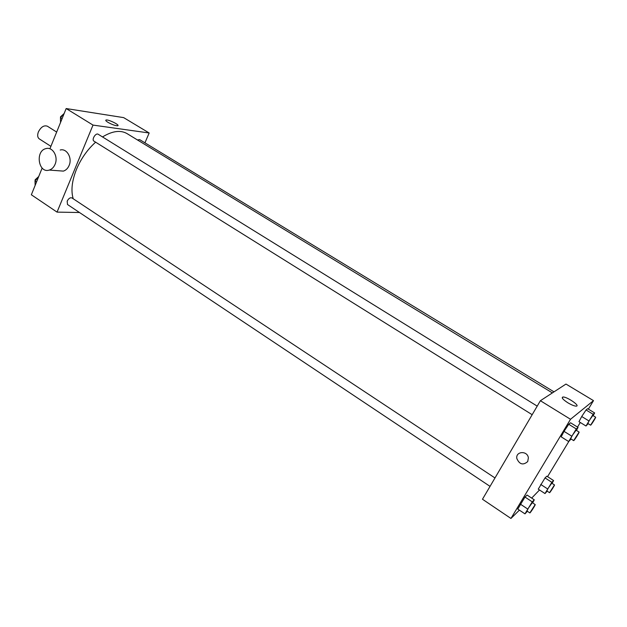 <?xml version="1.0" encoding="UTF-8"?>
<svg xmlns="http://www.w3.org/2000/svg" width="627" height="627" viewBox="0 0 627 627"><rect width="100%" height="100%" fill="white"/><g stroke="black" fill="none" stroke-linecap="round" stroke-linejoin="round"><path stroke-width="0.94" d="M56.665 132.07L47.378 126.207C43.961 125.039 40.951 126.96 38.365 131.968C37.212 135.213 37.526 137.525 39.297 138.896L50.905 146.342M79.511 212.522L57.041 212.114L31.35 194.778L42.142 168.052M49.909 148.795L66.156 108.549L123.668 117.625L149.171 132.987L144.939 142.831M95.61 142.18C87.404 149.602 81.032 158.639 76.51 169.282C71.925 180.795 70.82 190.624 73.202 198.759M552.387 392.91L127.015 133.59C120.486 129.852 112.319 130.972 102.514 136.937M57.041 212.114L93.008 125.086L149.171 132.987M554.009 391.851L139.625 139.594L137.485 139.97M494.985 477.954L71.948 197.928C70.208 197.372 68.625 198.438 67.183 201.134L67.489 204.504L490.04 486.372M532.166 414.706L93.995 141.169C91.307 139.735 95.751 132.509 98.22 134.28L537.214 406.124M93.008 125.086L66.156 108.549M107.907 122.304C105.908 121.042 105.297 120.274 106.073 120.008C108.432 119.287 120.549 125.322 117.641 125.776C115.313 125.761 112.068 124.608 107.907 122.304M60.208 150.018C66.775 148.082 72.513 157.988 69.111 165.481C67.834 168.42 65.921 170.301 63.374 171.108L58.664 170.763M55.066 164.337C53.781 167.338 51.853 169.251 49.274 170.074C38.365 173.773 34.932 150.739 46.061 148.583C52.699 146.608 58.507 156.695 55.066 164.337M519.399 510.143L510.942 518.451L482.476 499.241L540.388 400.716L565.977 384.061L593.495 400.637L588.361 409.133M539.51 489.969L531.68 498.089M578.98 421.689L581.715 416.508L586.057 409.972L587.617 408.679L586.057 409.972L581.715 416.508L578.98 421.689L585.994 425.999L593.118 414.267L594.631 412.942L593.158 415.677M517.777 509.061L524.987 497.054L527.08 495.056L524.987 497.054L517.777 509.061L524.971 513.866L532.237 501.851L534.282 499.805L532.66 502.893M580.288 422.488L577.514 427.081M568.893 441.345L547.559 476.653M510.942 518.451L570.515 419.275L593.495 400.637M538.256 489.146L545.035 477.915L546.846 476.191L545.035 477.915L538.256 489.146L544.996 493.559L551.823 482.32L553.594 480.556L552.089 483.37M561.181 436.847L564.018 431.352L568.728 424.275L570.546 422.778L568.728 424.275L564.018 431.352L561.181 436.847L568.673 441.541L576.284 428.946L578.047 427.41L576.456 430.42M570.515 419.275L540.388 400.716M567.866 402.793C562.858 399.509 561.22 397.589 562.928 397.009C566.824 396.554 580.767 406.108 576.189 406.139C574.308 406.069 571.534 404.956 567.866 402.793M527.722 461.55C523.137 465.5 519.501 464.489 516.828 458.525C515.48 451.197 527.385 450.398 528.381 457.796L527.722 461.55C523.137 465.5 519.501 464.489 516.828 458.525L516.828 458.525M571.087 439.002L568.673 441.541M579.097 432.058L576.08 430.185L572.333 435.381L570.656 438.735L573.666 440.616C573.956 441.071 579.638 432.113 579.097 432.058L573.666 440.616M571.573 436.055L564.018 431.352M576.284 428.946L568.728 424.275M578.047 427.41L570.546 422.778M588.181 423.656L585.994 425.999M595.65 417.198L592.828 415.482L589.427 420.247L587.805 423.429L590.618 425.161C590.861 425.561 596.128 417.237 595.65 417.198L590.618 425.161M588.769 420.835L581.715 416.508M593.118 414.267L586.057 409.972M594.631 412.942L587.617 408.679M527.378 511.271L524.971 513.866M535.199 504.578L532.307 502.658L528.436 508.035L526.954 510.989L529.846 512.917C530.105 513.372 535.709 504.641 535.199 504.578L529.846 512.917M527.55 508.92L520.308 504.1M532.237 501.851L524.987 497.054M534.282 499.805L527.08 495.056M547.183 491.153L544.996 493.559M554.487 484.93L551.776 483.174L548.264 488.088L546.822 490.917L549.534 492.689C549.754 493.088 554.942 484.969 554.487 484.93L549.534 492.689M547.504 488.856L540.717 484.436M551.823 482.32L545.035 477.915M553.594 480.556L546.846 476.191M60.521 122.5L60.49 117.711L64.181 113.44M62.065 118.691L60.49 117.711M64.072 113.573L60.521 116.826L60.505 120.086M35.143 185.373L35.01 180.905L38.67 176.634M36.538 181.916L35.01 180.905M38.725 176.5L35.136 179.816L35.065 182.684M63.374 171.108L49.274 170.074M105.822 120.611L106.073 120.008M562.294 398.082L562.928 397.009"/></g></svg>
